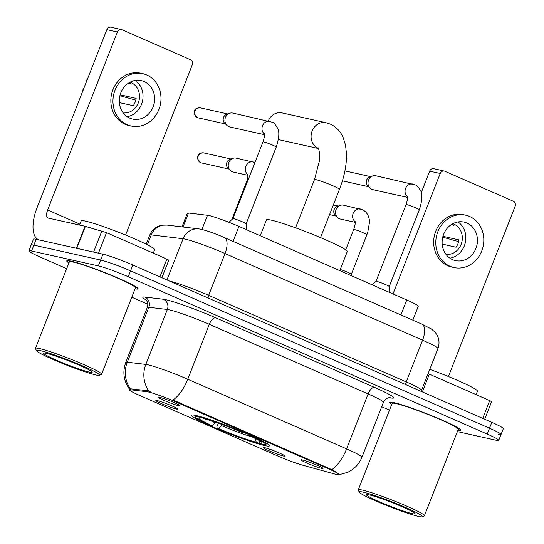 <?xml version="1.0" encoding="UTF-8"?>
<svg xmlns="http://www.w3.org/2000/svg" width="544" height="544" viewBox="0 0 544 544"><rect width="100%" height="100%" fill="white"/><g stroke="black" fill="none" stroke-linecap="round" stroke-linejoin="round"><path stroke-width="0.82" d="M196.289 415.582A41.827 3.284 -158.6 0 0 191.57 415.317A41.827 3.284 -158.6 0 0 220.32 430.018A41.827 3.284 -158.6 0 0 264.731 445.577A41.827 3.284 -158.6 0 0 269.45 445.842A41.827 3.284 -158.6 0 0 240.7 431.147A41.827 3.284 -158.6 0 0 196.289 415.582M283.832 456.11A11.839 0.932 21.4 0 1 271.014 451.602A11.839 0.932 21.4 0 1 263.153 447.508A11.839 0.932 21.4 0 1 264.466 447.617A11.839 0.932 21.4 0 1 276.78 451.921A11.839 0.932 21.4 0 1 285.172 456.137A11.839 0.932 21.4 0 1 283.832 456.11M176.528 409.074A11.839 0.932 21.4 0 1 163.71 404.566A11.839 0.932 21.4 0 1 155.849 400.472A11.839 0.932 21.4 0 1 157.155 400.581A11.839 0.932 21.4 0 1 169.476 404.886A11.839 0.932 21.4 0 1 177.868 409.102A11.839 0.932 21.4 0 1 176.528 409.074M321.681 468.398A11.839 0.932 21.4 0 1 308.856 463.889A11.839 0.932 21.4 0 1 301.002 459.802A11.839 0.932 21.4 0 1 302.308 459.911A11.839 0.932 21.4 0 1 314.622 464.209A11.839 0.932 21.4 0 1 323.02 468.432A11.839 0.932 21.4 0 1 321.681 468.398M178.602 405.688A11.839 0.932 21.4 0 1 165.784 401.18A11.839 0.932 21.4 0 1 157.923 397.086A11.839 0.932 21.4 0 1 159.236 397.195A11.839 0.932 21.4 0 1 171.55 401.499A11.839 0.932 21.4 0 1 179.942 405.715A11.839 0.932 21.4 0 1 178.602 405.688M181.961 226.882L187.34 213.146A23.678 1.856 21.4 0 1 188.476 213.017L207.488 215.295A23.678 1.856 21.4 0 1 209.025 215.574A23.678 1.856 21.4 0 1 238.932 226.413L406.783 299.989A23.678 1.856 21.4 0 1 418.282 306.272L412.835 320.171M147.166 391.755A21.304 1.673 21.4 0 1 148.546 392.006A21.304 1.673 21.4 0 1 175.467 401.764L329.134 469.118A21.304 1.673 21.4 0 1 339.483 474.776A21.304 1.673 21.4 0 1 335.165 474.157L302.593 465.181A21.304 1.673 21.4 0 1 277.583 455.906L139.856 395.536A21.304 1.673 21.4 0 1 129.506 389.878A21.304 1.673 21.4 0 1 130.533 389.762L147.166 391.755L147.58 390.694L150.375 391.809M135.055 288.857A38.277 3.006 -158.6 0 0 138.033 288.823A38.277 3.006 -158.6 0 0 111.724 275.38A38.277 3.006 -158.6 0 0 71.087 261.134A38.277 3.006 -158.6 0 0 66.762 260.896A38.277 3.006 -158.6 0 0 68.925 262.942M457.871 430.365A38.277 3.006 -158.6 0 0 460.856 430.331A38.277 3.006 -158.6 0 0 434.54 416.881A38.277 3.006 -158.6 0 0 393.904 402.635A38.277 3.006 -158.6 0 0 389.586 402.397A38.277 3.006 -158.6 0 0 391.748 404.45M130.002 389.837C123.692 381.46 122.278 372.314 125.78 362.379A31.566 2.475 21.4 0 1 127.296 362.209L145.826 364.426A31.566 2.475 21.4 0 1 147.88 364.8A31.566 2.475 21.4 0 1 187.762 379.256A27.622 12.417 113.7 0 1 173.012 400.017L331.84 469.635C338.722 473.715 340.945 475.259 338.518 474.28M148.872 391.122L148.893 391.129A27.622 26.357 96.8 0 1 145.826 364.426L167.355 309.488L148.825 307.272A31.566 2.475 -158.6 0 0 147.308 307.442C149.049 301.968 145.166 298.833 145.731 299.547M457.388 431.603L496.053 440.225A23.678 1.856 -158.6 0 0 498.726 440.375L501.024 434.513A23.678 1.856 -158.6 0 0 489.525 428.223L130.546 270.871A23.678 1.856 -158.6 0 0 100.633 260.032L33.864 245.14A23.678 1.856 -158.6 0 0 31.185 244.99A23.678 1.856 -158.6 0 1 33.864 245.14L100.633 260.032A23.678 1.856 -158.6 0 1 130.546 270.871L489.525 428.223A23.678 1.856 -158.6 0 1 501.024 434.513A23.678 1.856 -158.6 0 1 498.352 434.364M146.234 300.064A39.46 3.094 21.4 0 1 144.724 297.024A7.895 7.534 -83.2 0 1 148.825 307.272L127.296 362.209A27.622 26.357 96.8 0 0 130.247 388.77L147.58 390.694M498.726 440.375A23.678 1.856 -158.6 0 0 487.227 434.085L128.255 276.733A23.678 1.856 -158.6 0 0 98.342 265.894L31.566 251.002A23.678 1.856 -158.6 0 0 28.893 250.852A23.678 1.856 -158.6 0 0 40.392 257.142L66.688 268.668M131.784 297.201L147.825 304.232M381.711 406.756L389.504 410.169M501.024 434.513L503.322 428.652A23.678 1.856 -158.6 0 0 491.824 422.362L132.845 265.01A23.678 1.856 -158.6 0 0 102.932 254.17L36.156 239.278A23.678 1.856 -158.6 0 0 33.483 239.129L28.893 250.852M159.909 276.876L166.872 259.1L106.508 232.635L98.457 253.171M85.388 226.372L76.779 248.336L39.671 240.067A31.566 14.192 113.7 0 1 38.481 239.673A31.566 14.192 113.7 0 1 37.094 207.631L106.848 29.634A3.944 3.509 -77.4 0 1 110.935 27.2L121.482 29.553A3.944 3.509 102.6 0 0 117.395 31.987L47.641 209.984A7.895 3.55 -66.3 0 0 47.988 217.994A7.895 3.55 -66.3 0 0 48.287 218.09L85.034 226.284L106.508 232.635M125.576 235.042L192.29 64.818A3.944 3.509 102.6 0 0 190.495 59.738L122.06 29.743A3.944 3.509 102.6 0 0 121.482 29.553M166.872 259.1L168.79 260.148L161.894 277.746M144.146 81.539A19.727 17.558 102.6 0 0 141.263 80.594A19.727 17.558 102.6 0 0 120.272 94.384A19.727 17.558 102.6 0 0 129.792 118.164A19.727 17.558 102.6 0 0 132.675 119.109A19.727 17.558 102.6 0 0 153.673 105.318A19.727 17.558 102.6 0 0 144.146 81.539M123.196 112.887A15.783 14.042 102.6 0 0 138.931 100.953A15.783 14.042 102.6 0 0 131.118 82.62A15.783 14.042 102.6 0 0 130.036 82.205M142.814 73.664L140.706 73.195A26.833 23.875 102.6 0 0 112.152 91.943A26.833 23.875 102.6 0 0 125.1 124.29A26.833 23.875 102.6 0 0 129.023 125.569L131.131 126.038A26.833 23.875 102.6 0 0 159.684 107.29A26.833 23.875 102.6 0 0 146.73 74.95A26.833 23.875 102.6 0 0 142.814 73.664A26.833 23.875 102.6 0 0 114.26 92.419A26.833 23.875 102.6 0 0 127.214 124.76A26.833 23.875 102.6 0 0 131.131 126.038M119.918 95.676L135.796 100.144M82.838 90.909A20.516 18.258 102.6 0 1 83.212 88.298L83.844 88.339M87.564 78.846A20.516 18.258 102.6 0 0 86.088 80.974L86.639 81.219M86.72 81.008L86.088 80.974M119.381 102.605L133.28 105.706A15.783 14.042 -77.4 0 0 136.15 98.382L120.142 94.812M128.364 83.205L130.995 83.79A15.783 14.042 -77.4 0 0 129.309 82.606M127.133 116.681A19.727 17.558 102.6 0 0 142.508 101.089A19.727 17.558 102.6 0 0 135.211 80.437M95.717 374.925A33.932 2.666 -158.6 0 0 99.375 375.299A33.932 2.666 -158.6 0 0 77.411 363.712A33.932 2.666 -158.6 0 0 40.188 350.588A33.932 2.666 -158.6 0 0 36.38 350.608A33.932 2.666 -158.6 0 0 60.894 362.8A33.932 2.666 -158.6 0 0 95.717 374.925M99.375 375.299L101.408 374.415A35.51 2.788 -158.6 0 0 101.592 374.252A35.51 2.788 -158.6 0 0 77.18 361.774A35.51 2.788 -158.6 0 0 39.474 348.554A35.51 2.788 -158.6 0 0 35.462 348.337A35.51 2.788 -158.6 0 0 35.482 348.582L36.38 350.608M101.592 374.252L135.463 287.817A35.51 2.788 -158.6 0 0 111.051 275.339A35.51 2.788 -158.6 0 0 73.345 262.126A35.51 2.788 -158.6 0 0 69.333 261.902L35.462 348.337M135.082 288.782A37.883 2.972 -158.6 0 0 137.666 288.68A37.883 2.972 -158.6 0 0 111.629 275.373A37.883 2.972 -158.6 0 0 71.407 261.276A37.883 2.972 -158.6 0 0 67.13 261.038A37.883 2.972 -158.6 0 0 68.959 262.868M153.292 253.144L154.639 249.703A39.46 3.094 -158.6 0 0 127.514 235.838A39.46 3.094 -158.6 0 0 85.619 221.156A39.46 3.094 -158.6 0 0 81.165 220.912L79.533 225.06M46.648 353.416A26.044 2.04 -158.6 0 0 43.84 353.138A26.044 2.04 -158.6 0 0 60.697 362.025A26.044 2.04 -158.6 0 0 89.257 372.096A26.044 2.04 -158.6 0 0 92.181 372.082A26.044 2.04 -158.6 0 0 73.372 362.732A26.044 2.04 -158.6 0 0 46.648 353.416M339.81 270.633L347.276 251.573A43.404 3.407 -158.6 0 0 317.444 236.327A43.404 3.407 -158.6 0 0 271.361 220.17A43.404 3.407 -158.6 0 0 266.458 219.905L260.243 235.756M260.141 443.19L259.318 443.584A37.563 2.944 -158.6 0 1 217.104 428.284L216.968 426.659L218.328 423.205M258.876 440.354L259.842 443.061L262.827 444.366A37.563 2.944 -158.6 0 0 265.288 444.462A37.563 2.944 -158.6 0 0 250.376 435.703L250.668 435.411M197.894 415.963L198.193 416.792A37.563 2.944 -158.6 0 0 195.561 417.132A37.563 2.944 -158.6 0 0 210.644 425.456L212.276 425.816L215.669 422.28M259.842 443.061A33.932 2.666 -158.6 0 0 262.086 442.728A33.932 2.666 -158.6 0 0 248.751 435.343L250.376 435.703M217.104 428.284L218.729 428.645A33.932 2.666 -158.6 0 0 256.326 442.272L259.318 443.584M198.193 416.792L201.178 418.098A33.932 2.666 -158.6 0 0 199.09 418.044A33.932 2.666 -158.6 0 0 212.276 425.816M248.751 435.343L248.683 434.534M222.428 424.674L218.729 428.645M256.326 442.272L254.68 437.662M202.008 417.704L201.178 418.098M201.477 416.935L201.708 417.574A37.563 2.944 -158.6 0 1 243.916 432.874L244.188 432.602M243.916 432.874L242.291 432.514A33.932 2.666 -158.6 0 0 204.694 418.887L201.708 417.574M318.648 148.444A13.416 11.941 -77.4 0 1 318.22 148.267A13.416 11.941 -77.4 0 1 311.739 132.097A13.416 11.941 -77.4 0 1 326.019 122.72L282.084 112.921A13.416 11.941 102.6 0 0 268.28 120.979M228.902 222.265L232.934 218.64A7.099 0.558 21.4 0 1 232.934 218.64A7.099 0.558 21.4 0 1 233.723 218.702A7.099 0.558 21.4 0 1 241.142 221.292A7.099 0.558 21.4 0 1 246.153 223.815A7.099 0.558 21.4 0 1 246.146 223.842M264.561 134.701L229.745 126.942A7.099 6.317 -77.4 0 1 228.704 126.602A7.099 6.317 -77.4 0 1 226.93 125.392A7.099 6.317 -77.4 0 1 225.481 117.463A7.099 6.317 -77.4 0 1 229.629 113.281A7.099 6.317 -77.4 0 1 232.832 113.077L272.428 122.271C273.516 122.257 275.237 124.216 277.583 128.153C279.596 131.709 279.147 138.02 276.23 147.077A7.099 0.558 21.4 0 0 273.142 145.35A7.099 0.558 21.4 0 0 263.806 141.936A7.099 0.558 21.4 0 0 263.004 141.896C264.466 137.149 264.935 134.348 264.418 133.484M226.93 125.392L224.624 123.114A5.127 4.563 -77.4 0 1 223.577 117.382A5.127 4.563 -77.4 0 1 226.576 114.369L229.629 113.281M375.999 281.37A7.099 0.558 21.4 0 1 376.013 281.357A7.099 0.558 21.4 0 1 376.802 281.418A7.099 0.558 21.4 0 1 384.214 284.009A7.099 0.558 21.4 0 1 389.225 286.532A7.099 0.558 21.4 0 1 389.225 286.559L419.308 209.794A7.099 0.558 21.4 0 0 416.214 208.066A7.099 0.558 21.4 0 0 406.885 204.653A7.099 0.558 21.4 0 0 406.082 204.605C407.538 199.866 408.007 197.057 407.49 196.194M407.633 197.418L372.817 189.652A7.099 6.317 -77.4 0 1 371.776 189.312A7.099 6.317 -77.4 0 1 370.008 188.102A7.099 6.317 -77.4 0 1 368.553 180.173A7.099 6.317 -77.4 0 1 372.708 175.998A7.099 6.317 -77.4 0 1 375.911 175.787L415.507 184.987C416.588 184.967 418.309 186.932 420.655 190.869C422.668 194.426 422.219 200.729 419.308 209.794M370.008 188.102L367.703 185.824A5.127 4.563 -77.4 0 1 366.649 180.098A5.127 4.563 -77.4 0 1 369.648 177.086L372.708 175.998M247.901 175.304L233.043 171.992A7.099 6.317 -77.4 0 1 232.009 171.652A7.099 6.317 -77.4 0 1 230.234 170.442A7.099 6.317 -77.4 0 1 228.779 162.513A7.099 6.317 -77.4 0 1 232.934 158.331A7.099 6.317 -77.4 0 1 236.137 158.127L254.939 162.479M230.234 170.442L227.929 168.157A5.127 4.563 -77.4 0 1 226.882 162.432A5.127 4.563 -77.4 0 1 229.881 159.419L232.934 158.331M340.258 269.484A7.099 0.558 21.4 0 1 347.378 272.143A7.099 0.558 21.4 0 1 351.376 274.244A7.099 0.558 21.4 0 1 351.376 274.264M355.205 222.34L340.347 219.028A7.099 6.317 -77.4 0 1 339.313 218.688A7.099 6.317 -77.4 0 1 337.538 217.478A7.099 6.317 -77.4 0 1 336.083 209.549A7.099 6.317 -77.4 0 1 340.238 205.367A7.099 6.317 -77.4 0 1 343.441 205.163L363.072 209.902C369.471 213.989 369.492 220.449 369.41 222.768L367.792 232.125L366.874 234.709A7.099 0.558 21.4 0 0 363.786 232.982A7.099 0.558 21.4 0 0 354.45 229.575A7.099 0.558 21.4 0 0 353.654 229.527C354.96 226.046 355.429 223.244 355.062 221.116M337.538 217.478L335.233 215.193A5.127 4.563 -77.4 0 1 334.186 209.467A5.127 4.563 -77.4 0 1 337.185 206.455L340.238 205.367M482.732 418.377L489.695 400.602L429.325 374.143L422.362 391.918M421.246 192.637L429.672 171.142A3.944 3.509 -77.4 0 1 433.758 168.701L444.298 171.054A3.944 3.509 102.6 0 0 440.212 173.488L393.006 293.95M448.399 376.55L515.107 206.319A3.944 3.509 102.6 0 0 513.318 201.239L444.876 171.244A3.944 3.509 102.6 0 0 444.298 171.054M428.094 373.626L429.325 374.143M489.695 400.602L491.613 401.649L484.718 419.247M466.97 223.047A19.727 17.558 102.6 0 0 464.086 222.102A19.727 17.558 102.6 0 0 443.088 235.885A19.727 17.558 102.6 0 0 452.615 259.672A19.727 17.558 102.6 0 0 455.498 260.61A19.727 17.558 102.6 0 0 476.49 246.826A19.727 17.558 102.6 0 0 466.97 223.047M446.012 254.388A15.783 14.042 102.6 0 0 461.747 242.454A15.783 14.042 102.6 0 0 453.934 224.121A15.783 14.042 102.6 0 0 452.86 223.706M465.63 215.166L463.522 214.696A26.833 23.875 102.6 0 0 434.969 233.451A26.833 23.875 102.6 0 0 447.923 265.792A26.833 23.875 102.6 0 0 451.84 267.077L453.954 267.546A26.833 23.875 102.6 0 0 482.501 248.792A26.833 23.875 102.6 0 0 469.554 216.451A26.833 23.875 102.6 0 0 465.63 215.166A26.833 23.875 102.6 0 0 437.077 233.92A26.833 23.875 102.6 0 0 450.031 266.261A26.833 23.875 102.6 0 0 453.954 267.546M442.741 237.177L458.612 241.645M442.197 244.106L456.096 247.207A15.783 14.042 -77.4 0 0 458.966 239.884L442.966 236.314M451.187 224.706L453.818 225.298A15.783 14.042 -77.4 0 0 452.132 224.114M449.949 258.182A19.727 17.558 102.6 0 0 465.331 242.59A19.727 17.558 102.6 0 0 458.034 221.945M418.533 516.433A33.932 2.666 -158.6 0 0 422.192 516.8A33.932 2.666 -158.6 0 0 400.234 505.22A33.932 2.666 -158.6 0 0 363.011 492.096A33.932 2.666 -158.6 0 0 359.196 492.116A33.932 2.666 -158.6 0 0 383.71 504.302A33.932 2.666 -158.6 0 0 418.533 516.433M422.192 516.8L424.225 515.916A35.51 2.788 -158.6 0 0 424.408 515.753A35.51 2.788 -158.6 0 0 399.996 503.275A35.51 2.788 -158.6 0 0 362.29 490.062A35.51 2.788 -158.6 0 0 358.285 489.838A35.51 2.788 -158.6 0 0 358.306 490.083L359.196 492.116M424.408 515.753L458.286 429.318A35.51 2.788 -158.6 0 0 433.867 416.84A35.51 2.788 -158.6 0 0 396.168 403.628A35.51 2.788 -158.6 0 0 392.156 403.403L358.285 489.838M457.905 430.284A37.883 2.972 -158.6 0 0 460.489 430.182A37.883 2.972 -158.6 0 0 434.445 416.874A37.883 2.972 -158.6 0 0 394.23 402.778A37.883 2.972 -158.6 0 0 389.953 402.54A37.883 2.972 -158.6 0 0 391.775 404.369M476.109 394.645L477.455 391.204A39.46 3.094 -158.6 0 0 429.76 369.369M369.464 494.924A26.044 2.04 -158.6 0 0 366.656 494.639A26.044 2.04 -158.6 0 0 383.513 503.533A26.044 2.04 -158.6 0 0 412.08 513.604A26.044 2.04 -158.6 0 0 415.004 513.584A26.044 2.04 -158.6 0 0 396.195 504.234A26.044 2.04 -158.6 0 0 369.464 494.924M201.933 229.466L207.488 215.295M130.533 389.762L130.948 388.695M329.134 469.118L329.412 468.398M175.467 401.764L175.753 401.044M233.07 241.373L238.932 226.413M182.995 227.004L188.476 213.017M400.914 314.949L406.783 299.989M374.503 387.396A7.895 3.55 -66.3 0 0 368.118 393.938L209.29 324.319A31.566 2.475 -158.6 0 0 169.408 309.862A31.566 2.475 -158.6 0 0 167.355 309.488A7.895 7.534 -83.2 0 0 163.261 299.241A39.46 3.094 21.4 0 1 215.676 317.778L374.503 387.396A39.46 3.094 21.4 0 1 389.252 397.637M383.445 402.322A31.566 2.475 -158.6 0 0 368.118 393.938L346.589 448.875A31.566 2.475 21.4 0 1 361.916 457.259L383.445 402.322C386.662 396.494 391.231 397.65 389.973 397.596M331.84 469.635A27.622 12.417 -66.3 0 0 346.589 448.875L187.762 379.256L209.29 324.319A7.895 3.55 -66.3 0 1 215.676 317.778M144.724 297.024L163.261 299.241M487.227 434.085L491.824 422.362M128.255 276.733L132.845 265.01M98.342 265.894L102.932 254.17M31.566 251.002L36.156 239.278M208.162 298.024A3.944 1.775 113.7 0 1 208.658 295.317L406.225 381.915L422.586 340.163A15.783 7.092 -66.3 0 0 421.892 324.142L431.419 329.025L434.806 331.935L436.614 334.336C439.28 338.858 439.715 343.597 437.92 348.548A31.566 2.475 -158.6 0 0 422.586 340.163L225.019 253.565A31.566 2.475 -158.6 0 0 185.137 239.108A31.566 2.475 -158.6 0 0 183.09 238.734L166.933 279.956M169.245 280.969A31.566 2.475 21.4 0 1 208.658 295.317L225.019 253.565A15.783 7.092 -66.3 0 0 224.332 237.538L421.892 324.142M167.062 225.094A15.783 15.062 96.8 0 0 151.252 234.92A31.566 2.475 -158.6 0 0 149.736 235.096C151.545 230.724 154.652 227.678 159.066 225.971L161.792 225.223L167.062 225.094L198.907 228.908A15.783 15.062 96.8 0 0 183.09 238.734L151.252 234.92L147.383 244.793M405.722 384.628A3.944 1.775 113.7 0 1 406.225 381.915A31.566 2.475 21.4 0 1 421.559 390.3L437.92 348.548M79.9 224.121L47.641 209.984M76.418 248.261L85.034 226.284M117.395 31.987L106.848 29.634M93.582 252.083L101.878 230.921M318.362 147.88L319.532 152.456L319.28 161.507L314.473 179.568A13.416 1.054 21.4 0 1 315.982 179.656A13.416 1.054 21.4 0 1 332.935 185.796A13.416 1.054 21.4 0 1 339.449 189.36L320.538 237.619M221.639 425.687A30.355 2.38 -158.6 0 0 252.321 436.995M210.147 420.471A30.355 2.38 -158.6 0 0 215.179 422.851M197.302 117.606A5.127 4.563 -77.4 0 1 194.827 111.425A5.127 4.563 -77.4 0 1 200.28 107.841C196.806 108.079 194.963 108.875 194.752 110.228L194.079 113.485L197.105 117.545A5.127 2.305 -66.3 0 0 197.302 117.606A5.127 4.563 -77.4 0 0 198.05 117.851L225.502 123.971M264.534 134.137A7.099 6.317 -77.4 0 1 262.589 125.562A7.099 6.317 -77.4 0 1 269.878 121.339M407.606 196.853A7.099 6.317 -77.4 0 1 405.661 188.272A7.099 6.317 -77.4 0 1 412.95 184.049M200.6 162.656A5.127 4.563 -77.4 0 1 198.125 156.475A5.127 4.563 -77.4 0 1 203.585 152.884C200.11 153.122 198.268 153.925 198.057 155.278L197.377 158.535L200.41 162.595A5.127 2.305 -66.3 0 0 200.6 162.656A5.127 4.563 -77.4 0 0 201.355 162.901L228.8 169.021M247.874 174.733A7.099 6.317 -77.4 0 1 245.922 166.158A7.099 6.317 -77.4 0 1 253.218 161.935M247.758 174.08C248.125 176.202 247.656 179.01 246.344 182.492A7.099 0.558 21.4 0 1 247.085 182.519M355.178 221.768A7.099 6.317 -77.4 0 1 353.233 213.194A7.099 6.317 -77.4 0 1 360.522 208.971M440.212 173.488L429.672 171.142M129.506 389.878L130.057 388.484M339.504 474.62L347.521 472.382L349.547 471.369C355.314 468.105 359.434 463.4 361.916 457.259M125.78 362.379L147.308 307.442M198.907 228.908L201.484 229.364C207.998 231.03 215.614 233.757 224.332 237.538M149.736 235.096L146.173 244.181M421.308 391.456L421.559 390.3M39.052 239.924L38.481 239.673M137.822 288.279L137.666 288.68M67.286 260.637L67.13 261.038M339.449 189.36C344.304 176.922 346.657 165.152 346.501 154.04L345.528 145.119L343.067 137.312C340.374 131.233 336.11 126.834 330.269 124.107L326.019 122.72M318.702 148.58L278.351 139.577M265.288 444.462L267.165 443.646M195.561 417.132L194.738 415.262M295.555 227.827L314.473 179.568M276.23 147.077L246.153 223.829L246.704 229.82M232.927 218.647L263.004 141.896M200.28 107.841L227.732 113.961M198.05 117.851L197.105 117.545M389.225 286.532L389.776 292.536M342.414 180.853L368.574 186.687M406.082 204.605L375.999 281.364L372.164 284.811M344.916 170.898L370.804 176.671M231.771 219.688L246.344 182.492M203.585 152.884L231.03 159.011M201.355 162.901L200.41 162.595M305.81 201.674L304.654 204.619M366.874 234.709L351.376 274.258L351.519 275.76M329.562 214.601L336.104 216.056M345.698 249.825L353.654 229.527M333.35 204.932L338.341 206.047M460.646 429.787L460.489 430.182M390.109 402.145L389.953 402.54"/></g></svg>
